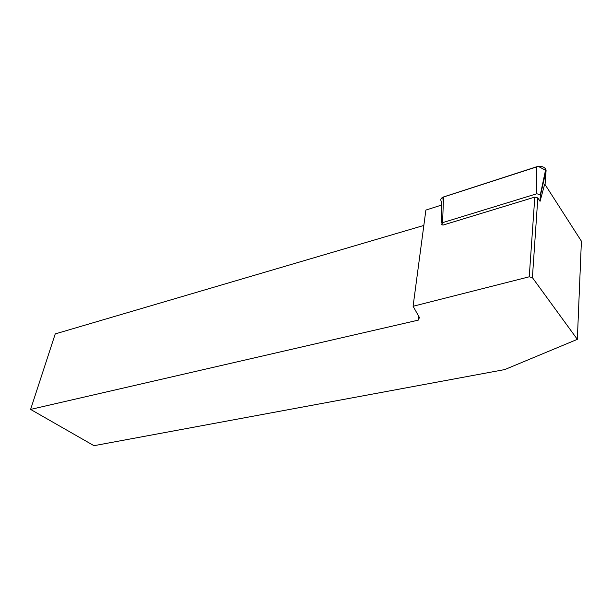 <?xml version="1.0" encoding="UTF-8"?>
<svg xmlns="http://www.w3.org/2000/svg" width="612" height="612" viewBox="0 0 612 612"><rect width="100%" height="100%" fill="white"/><g stroke="black" fill="none" stroke-linecap="round" stroke-linejoin="round"><path stroke-width="0.92" d="M540.052 201.31L537.826 197.921L532.402 277.634L577.346 339.346L581.4 241.166L544.726 184.021L540.052 201.31L540.342 194.677L536.77 193.775L442.575 222.653L441.772 224.436L442.92 225.117M441.757 223.12L441.504 201.646C440.097 199.642 440.778 198.074 443.547 196.949L536.625 166.762C540.786 165.814 543.831 166.586 545.759 169.08L546.088 170.534L545.062 184.541L546.088 170.519L538.292 166.395L442.805 197.24L443.317 202.97M441.543 205.074L425.883 210.069L413.085 306.268L419.442 317.552L418.241 320.145L30.6 409.413L93.98 445.689L504.732 369.579L577.346 339.346M413.085 306.268L529.242 276.8L532.402 277.634M423.726 226.287L423.818 225.591M423.711 225.484L55.233 333.907L30.6 409.413M418.241 320.145L418.738 316.305M442.912 225.117L534.804 197.11L529.242 276.8M537.826 197.921L534.804 197.11M536.77 193.775L536.625 166.762M443.547 196.949L442.575 222.653M546.088 170.534L540.472 195.228M540.342 194.677L545.759 169.08"/></g></svg>
